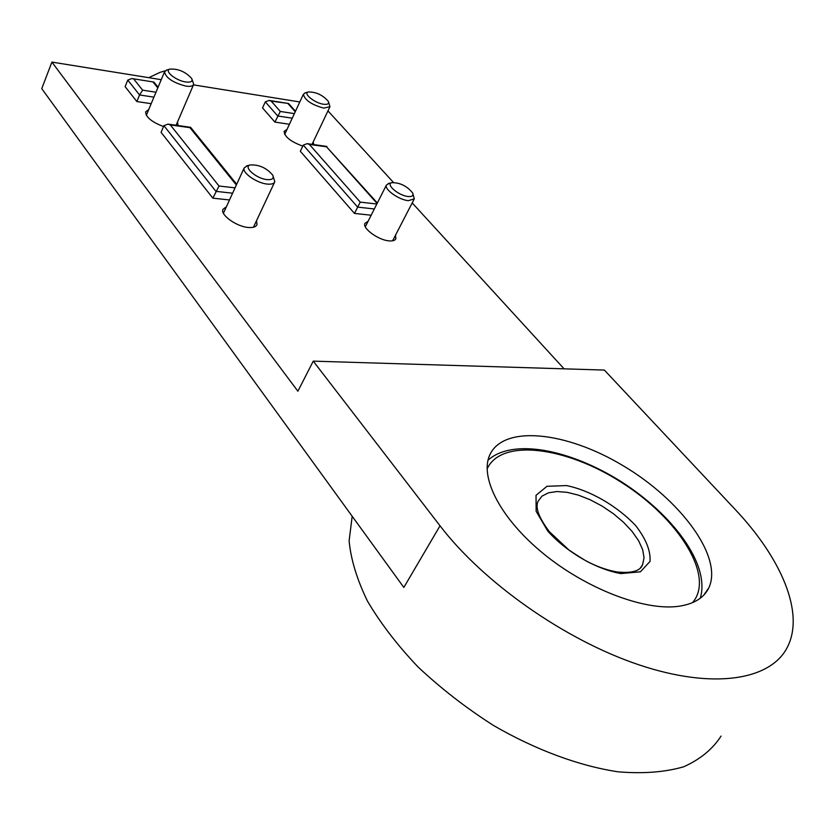 <?xml version="1.0" encoding="UTF-8"?>
<svg xmlns="http://www.w3.org/2000/svg" width="835" height="835" viewBox="0 0 835 835"><rect width="100%" height="100%" fill="white"/><g stroke="black" fill="none" stroke-linecap="round" stroke-linejoin="round"><path stroke-width="1.25" d="M440.024 525.799C483.173 582.287 564.564 639.944 639.078 664.879C713.674 689.898 771.164 680.087 787.478 646.968C805.023 612.493 780.767 557.644 734.946 509.204L604.352 370.072L313.25 361.137L440.024 525.799L403.837 587.433L41.75 88.635L51.906 62.093L161.249 79.68M677.477 606.44C643.086 610.656 585.7 588.341 543.303 553.553C500.781 518.785 479.864 477.996 489.477 455.618C502.639 424.504 565.942 431.257 623.067 465.69C680.379 499.591 723.36 556.882 708.811 587.892C703.78 598.225 693.342 604.404 677.477 606.44M299.786 101.964L193.47 84.867M303.262 145.113L300.339 151.292L354.468 213.426L360.25 202.122L309.357 144.403L307.144 143.662L303.262 145.113L357.63 207.111L374.33 208.969M271.198 101.108L269.162 100.419L265.311 101.839L262.545 107.924L274.892 122.087L280.31 111.452L271.198 101.108L288.534 103.498L295.475 111.243M133.955 79.294L142.628 90.17L139.57 94.96L136.846 101.546L125.114 86.631L127.786 80.087L131.794 78.553L153.88 82.07L158.097 87.195M313.25 361.137L297.876 391.229L51.906 62.093M564.084 368.84L412.198 202.915M393.431 182.416L327.957 110.898M354.468 213.426L371.168 215.221M274.892 122.087L289.421 124.258M151.198 103.676L136.846 101.546M395.487 235.251L395.894 238.633C395.122 240.438 392.878 241.19 389.152 240.887C378.579 240.229 362.286 228.446 364.885 223.404L368.141 221.212M302.792 146.115C290.789 141.731 284.568 136.815 284.109 131.377L287 129.446M313.156 142.023L313.824 144.601M226.431 206.704L222.903 209.408C220.304 215.033 236.712 226.713 248.412 227.485C253.193 227.861 256.053 226.88 257.003 224.563L256.502 220.753M178.105 125.553L177.448 122.129M148.734 109.542L145.634 111.859C145.781 117.15 151.751 122.056 163.545 126.555M229.51 199.962L212.841 198.166L161.071 132.347L163.91 125.688L167.95 124.123L170.309 124.916L219.02 186.028L212.841 198.166M352.182 516.27L349.113 540.903C350.867 559.429 356.962 579.459 367.41 601.002C380.363 623.046 397.23 645.027 418.032 666.946C440.765 688.311 465.867 707.788 493.328 725.365C535.423 749.788 578.999 765.925 618.067 771.811C643.013 773.888 664.848 772.218 683.573 766.822C700.106 759.453 712.599 749.214 721.064 736.084M377.096 203.5L326.537 146.814L377.357 202.999M236.691 184.253L190.61 127.337L189.963 127.671L236.357 185.005M185.694 81.966C190.912 82.602 192.906 81.433 191.674 78.469C185.527 71.747 178.241 68.627 169.829 69.107C163.91 70.881 175.903 80.64 185.694 81.966M167.01 69.973L164.537 71.82C165.852 77.926 172.97 82.686 185.881 86.109C190.37 86.757 192.968 86.151 193.71 84.293L191.82 78.772M266.97 179.598C272.2 179.995 274.12 178.502 272.721 175.141C266.501 167.856 258.975 164.464 250.135 164.975C242.933 166.916 256.366 178.648 266.97 179.598M247.421 165.695L244.144 167.971C241.931 172.741 256.762 183.126 267.2 184.065C271.469 184.504 274.005 183.731 274.798 181.748L272.92 175.559M323.5 104.239C327.654 104.761 329.261 103.811 328.322 101.379C322.748 94.992 316.048 91.85 308.23 91.986C302.802 93.468 314.722 103.07 323.5 104.239M305.464 92.768L303.376 94.261C304.785 100.106 311.57 104.73 323.719 108.122L329.961 106.682L328.468 101.713M408.075 196.507C412.156 196.841 413.68 195.661 412.647 192.958C406.989 186.007 400.048 182.583 391.813 182.677C385.321 184.264 398.671 195.693 408.075 196.507M389.089 183.335L386.386 185.12C384.183 189.388 398.911 199.857 408.325 200.661L414.285 198.887L412.824 193.396M148.766 77.676L160.195 72.301L165.205 70.818M265.311 101.839L277.7 115.971L292.24 118.184M153.932 97.152L139.57 94.96L127.786 80.087M232.6 193.209L215.91 191.351L163.91 125.688M288.179 103.811L295.246 111.733M294.369 113.623L280.31 111.452M157.794 87.905L153.316 82.373M142.628 90.17L155.988 92.236M376.836 204.011L360.25 202.122M326.537 146.814L309.357 144.403M219.02 186.028L235.042 187.854M170.309 124.916L189.963 127.671M487.097 468.967C501.042 438.031 566.234 446.589 622.106 482.807C678.323 518.42 715.532 576.515 692.466 602.693M547.791 531.123C566.61 552.133 595.898 569.178 620.854 573.582L640.424 571.798L650.027 561.423C650.768 550.912 645.987 538.972 635.675 525.601C617.096 505.937 590.22 490.406 566.485 485.563L546.988 486.294L536.028 495.322L536.143 511.26L547.791 531.123M537.99 501.407L541.978 496.147L548.438 492.817L556.976 491.533L567.153 492.337L578.446 495.145L590.303 499.821L602.15 506.114L613.433 513.734L623.588 522.324L632.137 531.477L638.608 540.736L642.668 549.66L644.046 557.77L642.616 564.627L640.309 568.092L642.616 564.627C640.382 571.015 631.886 573.457 617.138 571.965C608.778 570.566 599.833 567.602 590.314 563.072C587.057 561.704 579.928 557.342 568.917 549.994L549.326 531.644C538.94 517.857 535.162 507.774 537.99 501.407M703.654 595.261L708.811 587.892M131.794 78.553L153.88 82.07M269.162 100.419L288.534 103.498M256.7 225.199L257.003 224.563M395.894 238.633L395.613 239.186M326.861 146.428L307.144 143.662M190.516 127.285L167.95 124.123M169.829 69.107L166.28 70.192M176.101 125.271L193.543 84.69M146.323 115.293L164.537 71.82M250.135 164.975L246.398 165.967M253.454 227.245L274.548 182.291M223.436 213.238L244.144 167.971M308.23 91.986L304.838 92.946M312.05 144.351L329.794 107.047M284.683 134.445L303.376 94.261M391.813 182.677L388.244 183.543M392.607 240.814L414.035 199.356M365.312 226.807L386.386 185.12M700.283 598.225C710.47 564.084 672.321 514.475 621.783 482.025C570.9 449.752 512.93 437.77 487.995 460.221"/></g></svg>
